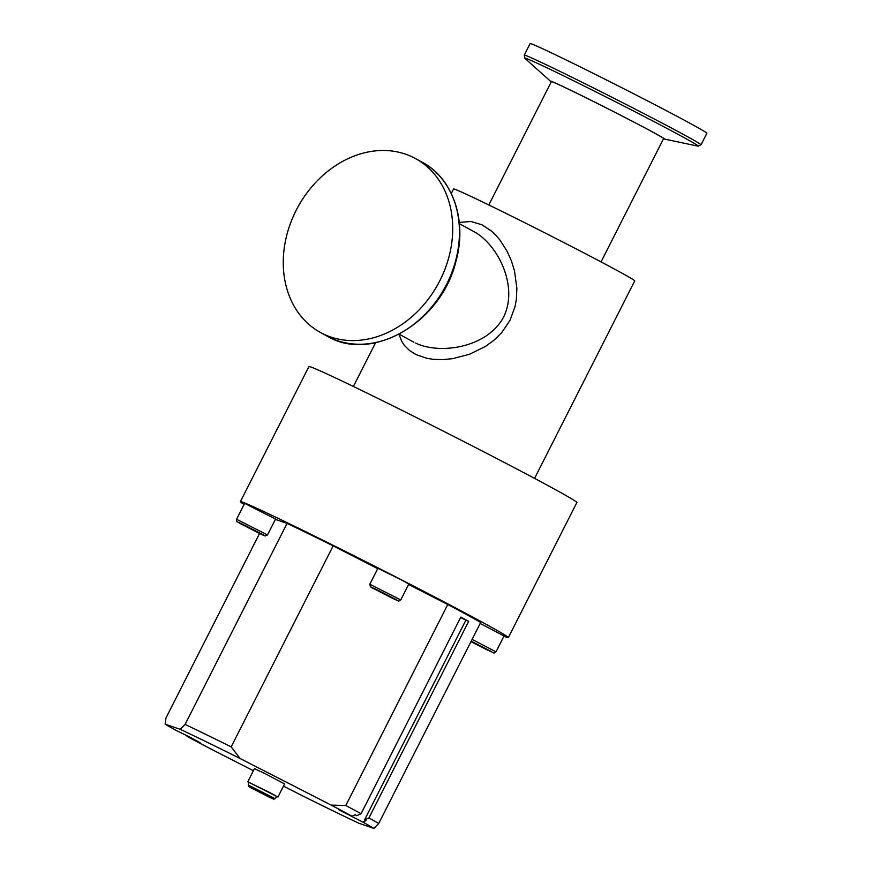 <?xml version="1.0" encoding="UTF-8"?>
<svg xmlns="http://www.w3.org/2000/svg" width="872" height="872" viewBox="0 0 872 872"><rect width="100%" height="100%" fill="white"/><g stroke="black" fill="none" stroke-linecap="round" stroke-linejoin="round"><path stroke-width="1.31" d="M508.322 637.628L576.861 502.534A150.235 3.248 -153.1 0 0 551.889 487.71A150.235 3.248 -153.1 0 0 402.679 410.701A150.235 3.248 -153.1 0 0 308.906 366.589L240.367 501.683A150.235 3.248 26.9 0 1 334.14 545.796A150.235 3.248 26.9 0 1 483.361 622.804A150.235 3.248 26.9 0 1 508.322 637.628A150.235 3.248 26.9 0 1 503.896 636.277M244.073 504.452A150.235 3.248 26.9 0 1 240.367 501.683M236.563 519.265L244.629 503.362L275.563 519.058L267.497 534.961L265.077 535.953L239.931 523.418C235.091 520.213 237.086 522.786 236.563 519.265L267.497 534.961M480.178 623.48L504.06 635.95L495.994 651.853C491.775 653.335 497.879 654.436 487.219 649.934L470.956 641.661L491.056 651.362L471.196 641.203M275.389 519.396L287.073 523.407A127.89 2.769 26.9 0 1 333.148 545.872L377.729 568.675M408.597 584.469L447.772 604.514A127.89 2.769 26.9 0 1 480.701 622.455L378.721 823.462L373.914 828.4A121.59 2.627 -153.1 0 0 362.828 822.078L338.946 809.816L352.037 816.192A121.59 2.627 -153.1 0 0 331.131 805.085L240.138 758.531L231.167 746.879L333.148 545.872M369.826 584.24L377.892 568.337L400.51 579.444L408.826 584.033L400.76 599.936C396.455 601.375 402.788 602.585 391.942 597.996L370.415 586.758L369.826 584.24L400.76 599.936M534.558 478.379L634.729 280.926A101.577 2.202 -153.1 0 0 545.142 233.009A101.577 2.202 -153.1 0 0 453.56 189.017L451.304 193.464M459.293 222.436L470.967 221.488L482.063 224.834L491.459 231.058L495.841 235.222L499.983 240.073L507.079 251.201L511.308 260.586L514.458 270.647L516.878 288.349L516.366 299.292L515.09 306.432L510.055 320.209L501.901 332.406L494.206 340.047L485.421 346.467L469.419 354.294L452.601 358.665L442.562 359.624L432.97 359.297L426.964 358.338L416.184 354.675L409.524 350.533L404.357 345.367L401.72 341.323L398.951 334.314M287.073 523.407L185.093 724.414L180.275 729.352L165.135 724.142L166.018 717.863L259.573 533.457M165.135 724.142A121.59 2.627 26.9 0 0 176.231 730.474L189.311 736.851L200.102 742.737L187.022 736.35A121.59 2.627 -153.1 0 0 207.918 747.468L253.392 770.728M283.476 786.119L298.911 794.011A121.59 2.627 -153.1 0 0 358.774 823.201L373.914 828.4M447.772 604.514L345.792 805.521A127.89 2.769 26.9 0 1 361.084 813.696L460.819 617.104A127.89 2.769 26.9 0 1 468.656 621.376L368.921 817.969A127.89 2.769 26.9 0 1 378.721 823.462M345.792 805.521L331.131 805.085M185.093 724.414A127.89 2.769 26.9 0 1 231.167 746.879M459.413 223.701L474.117 231.712C498.043 244.825 518.644 286.528 503.678 316.874C487.731 347.492 440.262 355.013 415.53 343.045M248.825 782.424L247.801 781.748L254.46 768.624L265.001 773.584L284.588 783.917L277.939 797.041L276.784 796.605M240.138 758.531A121.59 2.627 -153.1 0 0 180.275 729.352M187.022 736.35L186.859 735.663M368.921 817.969L364.518 819.974L366.087 820.596L362.828 822.078M468.656 621.376L465.942 620.057L364.518 819.974M465.91 620.123L460.601 617.529M352.037 816.192L355.296 814.71L356.681 815.702L361.084 813.696M601.048 261.905L663.625 138.55A62.926 1.363 -153.1 0 0 653.161 132.348A62.926 1.363 -153.1 0 0 590.66 100.084A62.926 1.363 -153.1 0 0 551.387 81.608L488.811 204.964M247.801 781.748L277.939 797.041M663.505 138.779A63.961 1.384 -153.1 0 0 664.311 139.03A63.961 1.384 -153.1 0 0 608.133 108.847A63.961 1.384 -153.1 0 0 550.592 81.336A63.961 1.384 -153.1 0 0 551.268 81.837M248.237 785.029L248.858 782.293L269.383 792.354L276.871 796.507L275.029 798.621C271.29 798.752 278.332 801.106 267.66 796.376L248.782 786.522L248.237 785.029L275.029 798.621M323.174 333.889A99.103 79.962 118.6 0 1 320.569 332.548A99.103 79.962 118.6 0 1 297.777 207.264A99.103 79.962 118.6 0 1 415.421 158.53A99.103 79.962 118.6 0 1 439.063 282.212A99.103 79.962 118.6 0 1 323.174 333.889M524.246 55.154A99.103 2.147 -153.1 0 1 542.733 63.089A99.103 2.147 -153.1 0 1 641.65 112.444A99.103 2.147 -153.1 0 1 701.001 144.828L706.865 133.274A99.103 2.147 -153.1 0 0 619.458 86.524A99.103 2.147 -153.1 0 0 530.111 43.6L524.246 55.154L525.009 58.413A97.261 2.104 -153.1 0 1 542.831 65.847A97.261 2.104 -153.1 0 1 643.242 116.009A97.261 2.104 -153.1 0 1 697.916 146.136L664.311 139.03M472.112 639.383L495.994 651.853M239.996 523.451C236.367 521.347 237.566 521.772 243.571 524.737L262.548 534.471C265.807 536.378 264.521 535.899 258.69 533.032L239.996 523.451M376.41 589.505L395.812 599.446C400.041 601.724 398.755 601.244 391.953 598.007L372.976 588.273C368.867 586.06 370.011 586.475 376.41 589.505M320.569 332.548L327.283 336.211C371.864 363.079 441.374 322.324 455.86 261.611C467.447 221.052 453.157 178.357 422.146 162.192A99.103 79.962 118.6 0 1 445.777 285.896A99.103 79.962 118.6 0 1 329.889 337.551A99.103 79.962 118.6 0 1 327.033 336.069M271.029 797.618C274.942 799.711 273.993 799.395 268.216 796.648L251.256 787.972C247.354 785.879 248.291 786.195 254.079 788.942L271.029 797.618M375.57 342.74L353.389 386.47M413.884 342.216L399.18 334.205M550.592 81.336L525.009 58.413M701.001 144.828L697.916 146.136M422.146 162.192L415.421 158.53"/></g></svg>
